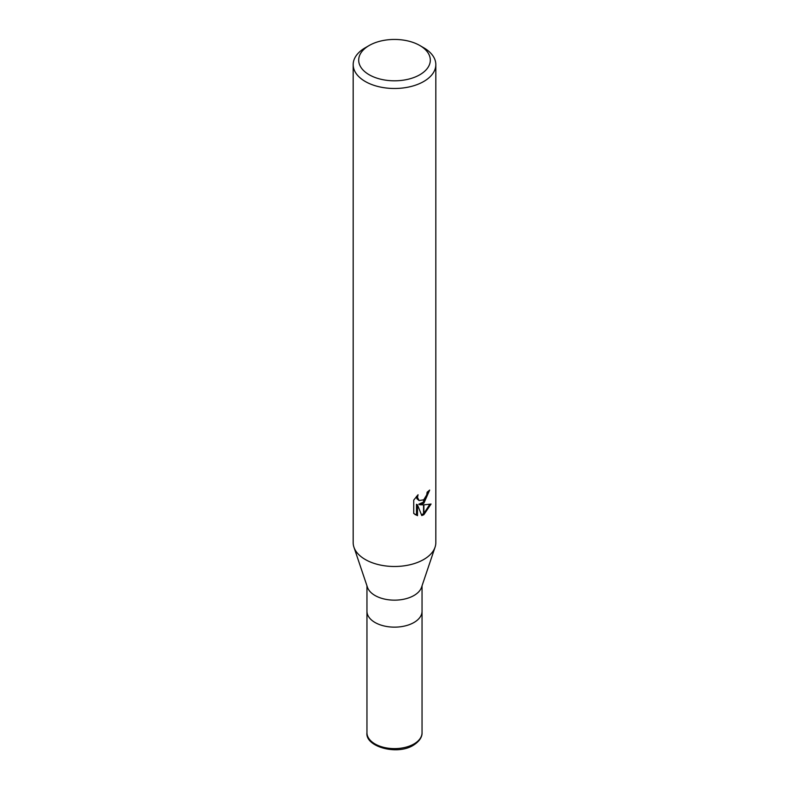 <?xml version="1.0" encoding="UTF-8"?>
<svg xmlns="http://www.w3.org/2000/svg" width="789" height="789" viewBox="0 0 789 789"><rect width="100%" height="100%" fill="white"/><g stroke="black" fill="none" stroke-linecap="round" stroke-linejoin="round"><path stroke-width="1.18" d="M435.015 547.329L421.543 587.282A27.546 15.908 180 0 1 413.978 595.498A27.546 15.908 180 0 1 386.452 599.462A27.546 15.908 180 0 1 367.457 587.282L353.985 547.329M413.978 622.491A27.546 15.908 180 0 0 422.046 611.238A27.546 15.908 180 0 1 413.978 622.491A27.546 15.908 180 0 1 383.957 625.933A27.546 15.908 180 0 1 366.954 611.238L366.954 585.783M419.827 74.748A35.811 20.682 180 0 1 369.173 74.748A35.811 20.682 180 0 1 369.173 45.506L369.173 45.506A35.811 20.682 180 0 1 419.827 45.506A35.811 20.682 180 0 1 419.827 74.748M365.277 47.754L369.173 45.506L365.277 47.754A41.324 23.857 180 0 0 353.176 64.629A41.324 23.857 180 0 0 378.69 86.672A41.324 23.857 180 0 0 423.723 81.494A41.324 23.857 180 0 0 435.824 64.629A41.324 23.857 180 0 0 423.723 47.754L419.827 45.506M435.824 64.629L435.824 542.635A41.324 23.857 180 0 1 423.723 559.5A41.324 23.857 180 0 1 378.69 564.677A41.324 23.857 180 0 1 353.176 542.635L353.176 64.629M419.758 504.753L423.555 504.861L423.555 514.842L421.78 515.562L417.489 504.871L417.489 515.661L413.722 513.442L413.722 500.137L418.062 494.752L417.48 497.395L419.077 500.551L423.555 499.832L423.555 503.392L419.758 504.753L418.781 504.191L423.555 502.051M423.555 499.832A6.598 3.807 120 0 0 423.89 499.545L426.711 494.92L427.145 492.158A41.324 23.857 0 0 0 429.66 490.068L423.89 503.145A10.868 6.273 -60 0 1 423.555 503.392M423.89 514.655L423.89 504.861L431.08 504.033L423.89 514.655A14.952 8.64 -60 0 1 423.555 514.842M423.89 501.735L428.585 491.024M423.89 503.145L423.89 499.545M419.087 500.551L416.908 498.717L416.503 496.389M415.014 514.536L416.503 515.079L416.503 504.299L417.489 504.871M421.474 514.773L423.555 513.688M423.89 513.442L429.788 504.329M416.503 515.089L417.489 515.661M435.064 547.191A41.324 23.857 180 0 1 423.723 559.5M422.046 611.357L422.046 732.715A27.546 15.908 180 0 1 413.978 743.958A27.546 15.908 180 0 1 383.957 747.41A27.546 15.908 180 0 1 366.954 732.715L366.954 611.357M422.046 611.238L422.046 585.783M422.046 732.715C422.145 734.648 421.79 739.885 413.406 745.22C396.985 755.704 365.011 746.621 366.954 732.715"/></g></svg>

